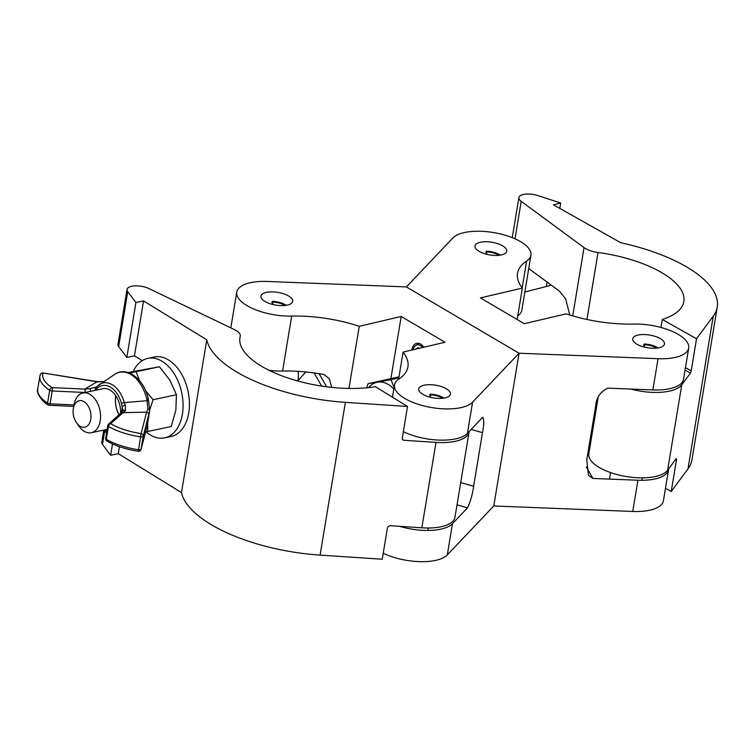 <?xml version="1.0" encoding="UTF-8"?>
<svg xmlns="http://www.w3.org/2000/svg" width="755" height="755" viewBox="0 0 755 755"><rect width="100%" height="100%" fill="white"/><g stroke="black" fill="none" stroke-linecap="round" stroke-linejoin="round"><path stroke-width="1.13" d="M668.656 468.827A40.628 16.27 -170.6 0 1 668.571 469.572L663.409 500.791A40.628 16.27 -170.6 0 1 650.357 510.069A40.628 16.27 -170.6 0 1 632.756 511.456L493.779 505.973L519.062 353.227L406.388 286.928L452.868 237.985A40.628 16.27 -170.6 0 1 498.791 233.569A40.628 16.27 -170.6 0 1 530.944 255.237A40.628 16.27 -170.6 0 1 526.641 261.032A86.004 34.428 9.4 0 0 517.515 273.31A86.004 34.428 9.4 0 0 522.356 288.07L480.425 297.904L524.253 323.687L566.193 313.863A86.004 34.428 9.4 0 0 633.775 324.065A40.628 16.27 -170.6 0 1 688.692 348.046A40.628 16.27 -170.6 0 1 675.649 357.313A40.628 16.27 -170.6 0 1 658.049 358.7L519.062 353.227L493.779 505.973L447.3 554.916A40.628 16.27 9.4 0 1 436.343 560.219A40.628 16.27 9.4 0 1 383.229 553.217M668.571 469.572A40.628 16.27 -170.6 0 1 655.529 478.84A40.628 16.27 -170.6 0 1 637.928 480.227L592.911 478.453L586.324 466.967M501.565 254.897A16.081 6.436 -170.6 0 1 483.955 253.51A16.081 6.436 -170.6 0 1 474.989 245.97A16.081 6.436 -170.6 0 1 480.152 242.298A16.081 6.436 -170.6 0 1 497.762 243.686A16.081 6.436 -170.6 0 1 506.728 251.226A16.081 6.436 -170.6 0 1 501.565 254.897M659.313 347.706A16.081 6.436 -170.6 0 1 641.703 346.318A16.081 6.436 -170.6 0 1 632.737 338.778A16.081 6.436 -170.6 0 1 637.899 335.107A16.081 6.436 -170.6 0 1 655.51 336.494A16.081 6.436 -170.6 0 1 664.476 344.035A16.081 6.436 -170.6 0 1 659.313 347.706M688.692 348.046L683.52 379.265A40.628 16.27 -170.6 0 1 670.478 388.542A40.628 16.27 -170.6 0 1 652.877 389.929L607.86 388.155C600.291 391.751 596.223 397.753 595.648 406.162L586.786 459.729L588.362 475.216L592.911 478.453M589.296 444.563A86.004 34.428 9.4 0 0 590.325 444.667M530.944 255.237L521.847 310.182A40.628 16.27 -170.6 0 1 517.76 315.826M517.156 319.507L522.356 288.07M596.11 409.72A86.004 34.428 9.4 0 0 595.1 409.465M662.277 319.478A86.004 34.428 9.4 0 0 683.841 301.509A86.004 34.428 9.4 0 0 598.026 252.5A16.931 6.776 -170.6 0 1 584.04 247.593L521.205 201.377A13.543 5.427 -170.6 0 1 518.883 197.593A13.543 5.427 -170.6 0 1 537.768 195.573L560.672 202.991L553.443 204.841L620.865 242.789A119.866 47.99 -170.6 0 1 717.25 307.04A119.866 47.99 -170.6 0 1 713.258 316.156L696.516 338.75L662.277 319.478L660.955 327.462M676.282 458.53L676.546 459.361L676.282 458.53L667.628 470.214A40.628 16.27 -170.6 0 1 656.793 476.188A40.628 16.27 -170.6 0 1 611.975 473.064A40.628 16.27 -170.6 0 1 588.806 453.849L598.102 397.687M630.803 389.061A40.628 16.27 9.4 0 0 670.931 390.779A40.628 16.27 9.4 0 0 681.765 384.805L690.429 373.121L685.04 370.092M559.776 208.408L560.672 202.991M665.476 488.268L671.223 491.505L687.975 468.902L713.258 316.156M717.25 307.04L691.957 459.786A119.866 47.99 -170.6 0 1 687.975 468.902M528.736 268.563L559.464 291.156L565.627 298.81L569.789 315.005M685.446 367.657L691.193 370.894L696.516 338.75M691.193 370.894L690.429 373.121M675.923 459.012L676.546 459.361L671.223 491.505M546.403 286.494A40.628 27.567 75.6 0 1 547.158 282.106M658.011 347.961A13.59 5.436 9.4 0 0 657.161 347.423A13.59 5.436 9.4 0 0 644.364 343.978L643.449 345.195M644.364 343.978L644.732 344.714A11.854 4.747 -170.6 0 1 655.887 347.715A11.854 4.747 -170.6 0 1 656.567 348.14M644.732 344.714L644.336 347.083M500.263 255.152A13.59 5.436 9.4 0 0 499.414 254.614A13.59 5.436 9.4 0 0 486.616 251.17L485.701 252.387M486.616 251.17L486.984 251.906A11.854 4.747 -170.6 0 1 498.14 254.907A11.854 4.747 -170.6 0 1 498.819 255.332M486.984 251.906L486.588 254.275M411.843 350.027A10.749 7.097 76.8 0 1 416.6 343.383A10.749 7.097 76.8 0 1 420.667 344.129A10.749 7.097 76.8 0 1 423.819 347.225M445.299 397.857A16.081 6.436 9.4 0 0 450.461 394.185A16.081 6.436 9.4 0 0 441.496 386.645A16.081 6.436 9.4 0 0 423.885 385.258A16.081 6.436 9.4 0 0 418.723 388.929A16.081 6.436 9.4 0 0 427.689 396.469A16.081 6.436 9.4 0 0 445.299 397.857M287.551 305.048A16.081 6.436 9.4 0 0 292.714 301.377A16.081 6.436 9.4 0 0 283.748 293.837A16.081 6.436 9.4 0 0 266.137 292.449A16.081 6.436 9.4 0 0 260.975 296.12A16.081 6.436 9.4 0 0 269.941 303.661A16.081 6.436 9.4 0 0 287.551 305.048M359.257 326.292L401.198 316.468L445.025 342.251L403.094 352.085A86.004 34.428 -170.6 0 1 407.926 366.845A86.004 34.428 -170.6 0 1 398.81 379.123A40.628 16.27 9.4 0 0 394.506 384.918A40.628 16.27 9.4 0 0 417.137 403.963A40.628 16.27 9.4 0 0 461.635 407.464A40.628 16.27 9.4 0 0 472.583 402.16L519.062 353.227L406.388 286.928L267.402 281.455A40.628 16.27 9.4 0 0 236.759 292.109A40.628 16.27 9.4 0 0 291.675 316.09A86.004 34.428 -170.6 0 1 359.257 326.292L348.97 388.447M403.349 431.69A40.628 16.27 9.4 0 0 456.464 438.693A40.628 16.27 9.4 0 0 467.411 433.389L482.473 417.534C484.144 418.997 484.153 424.046 482.492 432.672L471.158 429.444M399.688 526.339A40.628 16.27 9.4 0 0 441.515 528.991A40.628 16.27 9.4 0 0 452.462 523.696L467.515 507.841C470.478 501.528 472.517 494.336 473.63 486.248L482.492 432.672M403.094 352.085L398.593 379.274M483.04 417.27L482.473 417.534M297.923 380.794L305.784 371.951M269.11 370.327A40.628 16.27 9.4 0 0 282.587 371.035A86.004 34.428 -170.6 0 1 324.206 374.593L329.284 378.755L331.709 387.381M401.198 316.468L390.948 378.34M467.515 507.841L457.02 504.85M375.405 386.702A86.004 34.428 -170.6 0 1 284.04 376.641A86.004 34.428 -170.6 0 1 239.939 337.664A86.004 34.428 -170.6 0 1 240.222 336.352A16.931 6.776 9.4 0 0 240.279 336.088A16.931 6.776 9.4 0 0 234.305 329.548L148.999 288.599A13.543 5.427 9.4 0 0 135.154 285.852A13.543 5.427 9.4 0 0 127.066 289.41A13.543 5.427 9.4 0 0 127.755 291.656L135.919 302.519L143.544 300.896L206.776 339.825A119.866 47.99 9.4 0 0 345.384 402.358L407.521 406.473L375.405 386.702M402.283 439.297L403.868 440.269L435.994 442.402A40.628 16.27 9.4 0 0 455.18 441.335A40.628 16.27 9.4 0 0 469.1 431.869A40.628 16.27 9.4 0 0 469.148 431.567M469.1 431.869L454.963 517.269A40.628 16.27 -170.6 0 1 441.043 526.745A40.628 16.27 -170.6 0 1 421.856 527.802L389.722 525.678L387.56 527.084L382.238 559.228L320.092 555.114A119.866 47.99 9.4 0 1 181.483 492.571L118.252 453.651L119.403 446.686M103.595 431.152L101.774 442.166A13.543 5.427 9.4 0 0 102.472 444.402L110.636 455.274L118.252 453.651M112.504 443.949L110.636 455.274M127.066 289.41L117.969 344.365A13.543 5.427 9.4 0 0 118.658 346.602L126.821 357.474L134.447 355.85L142.233 360.635M135.919 302.519L126.821 357.474M143.544 300.896L134.447 355.85M206.776 339.825L181.483 492.571M403.868 440.269L402.887 439.976L402.207 438.617L407.521 406.473M84.069 401.688A13.543 8.692 -102 0 0 73.395 408.181A13.543 8.692 -102 0 0 76.491 422.715A13.543 8.692 -102 0 0 80.021 426.179A13.543 8.692 -102 0 0 90.77 419.308A13.543 8.692 -102 0 0 84.069 401.688M73.395 408.181L74.141 404.227A20.319 13.033 78 0 1 82.89 392.987A20.319 13.033 78 0 1 90.166 394.488A20.319 13.033 78 0 1 100.547 415.627A20.319 13.033 78 0 1 91.364 432.719A20.319 13.033 78 0 1 84.088 431.218A20.319 13.033 78 0 1 78.794 426.018L76.491 422.715M146.074 431.841A40.628 26.066 -102 0 0 150.151 434.861A40.628 26.066 -102 0 0 164.694 437.872L171.045 436.513A40.628 26.066 -102 0 0 189.411 402.321A40.628 26.066 -102 0 0 168.658 360.041A40.628 26.066 -102 0 0 154.114 357.039L147.763 358.389A40.628 26.066 -102 0 0 133.239 371.422M164.694 437.872A40.628 26.066 -102 0 0 183.059 403.67A40.628 26.066 -102 0 0 162.306 361.4A40.628 26.066 -102 0 0 147.763 358.389M119.045 414.74A20.319 13.033 78 0 1 115.77 395.913M115.704 395.922A20.319 13.033 -102 0 0 118.997 414.788A20.319 13.033 78 0 1 115.704 395.922M149.801 409.654L153.086 399.716L176.444 394.742L169.988 380.312L159.456 366.751L128.076 372.526M139.637 380.765L136.098 371.724L159.456 366.751M153.086 399.716L145.658 390.816M136.098 371.724L129.322 372.951M145.545 431.945L171.177 426.547L175.849 410.21L176.444 394.742M147.82 431.53L147.678 422.923M85.249 392.477L84.994 392.468A2.539 0.67 -87.4 0 0 84.815 389.099L90.062 388.655L96.045 387.126L97.471 386.06A25.934 16.638 78 0 1 99.32 384.559A25.934 16.638 78 0 1 124.282 402.575L125.273 405.114L125.538 410.484L110.674 423.715A43.252 17.318 9.4 0 0 141.1 433.568L146.621 412.173L123.037 412.617A2.539 2.218 48.1 0 0 120.96 413.023L122.952 410.692L121.442 403.397L124.282 402.575L147.093 400.716L146.781 399.15L148.273 398.848C144.271 379.274 126.934 365.684 114.628 374.386A32.899 21.102 -102 0 1 146.781 399.15M84.815 389.099L97.367 381.634L43.044 372.989A2.539 2.539 0 0 0 40.232 374.697A2.539 2.322 18.2 0 1 43.026 373.197A43.252 17.318 9.4 0 0 52.029 387.617L84.815 389.099M121.442 403.397A23.499 15.072 -102 0 0 97.14 388.438L95.385 389.74A2.539 1.916 -118.4 0 1 96.045 387.126L96.3 386.975M82.89 392.987L102.963 388.702A20.319 13.033 78 0 1 120.611 413.344M148.744 414.92A2.539 2.322 14.5 0 0 146.621 412.173L147.829 408.965A2.539 1.831 12.2 0 1 149.622 411.116L147.149 426.131L149.688 410.795L143.214 436.315L141.091 449.178L147.131 426.188A2.539 2.529 38.5 0 1 146.819 427.019M147.829 408.965L147.093 400.716L148.593 400.471L148.273 398.848M103.652 381.662L97.348 381.841L43.044 372.989M122.905 410.852A2.539 1.954 37.2 0 1 125.538 410.484M121.47 412.532L122.48 406.416A2.539 0.547 -22.7 0 1 125.273 405.114M97.14 388.438A2.539 1.803 -134.2 0 1 97.272 386.211A2.539 1.803 -134.2 0 1 97.471 386.06M90.779 391.298L90.062 388.655M443.997 398.111A13.59 5.436 9.4 0 0 443.147 397.574A13.59 5.436 9.4 0 0 430.35 394.129L429.435 395.346M430.35 394.129L430.709 394.865A11.854 4.747 -170.6 0 1 441.873 397.866A11.854 4.747 -170.6 0 1 442.553 398.3M430.709 394.865L430.322 397.234M286.249 305.303A13.59 5.436 9.4 0 0 285.399 304.765A13.59 5.436 9.4 0 0 272.602 301.32L271.687 302.538M272.602 301.32L272.961 302.057A11.854 4.747 -170.6 0 1 284.125 305.058A11.854 4.747 -170.6 0 1 284.805 305.492M272.961 302.057L272.574 304.425M394.101 387.381L390.986 379.727L398.819 377.887M398.989 376.849L368.072 383.7L390.986 379.727M366.59 387.825L368.072 383.7M388.079 394.497A20.319 13.411 -103.2 0 0 385.928 393.176M368.666 387.617A30.474 20.121 76.8 0 1 377.538 382.172A30.474 20.121 -103.2 0 1 393.836 388.948M422.592 347.508A9.145 6.04 -103.2 0 0 415.731 345.469A9.145 6.04 -103.2 0 0 413.07 349.744M419.695 348.187A6.097 4.02 -103.2 0 0 417.666 347.913A6.097 4.02 -103.2 0 0 415.977 349.065M419.1 343.45A10.155 6.71 -103.2 0 0 418.336 343.836L415.731 345.469M632.756 511.456L637.928 480.227M652.877 389.929L658.049 358.7M522.196 287.863L526.641 261.032M586.946 319.469L598.026 252.5M667.628 470.214L681.765 384.805M515.014 238.788L521.205 201.377M572.734 315.892L584.04 247.593M472.583 402.16L467.411 433.389M452.462 523.696L447.3 554.916M291.675 316.09L282.587 371.035M326.585 386.777L319.082 373.687M321.658 386.079L314.127 372.942M473.63 486.248L460.71 482.568M240.222 336.352L239.788 339.004M435.994 442.402L421.856 527.802M104.567 431.756L102.472 444.402M127.755 291.656L118.658 346.602M345.384 402.358L320.092 555.114M95.385 389.74L95.29 390.344M104.03 430.029A23.499 15.072 -102 0 0 106.851 431.275M73.735 406.407L49.405 405.303A2.539 2.539 0 0 1 48.131 404.897A2.539 1.718 -56.9 0 1 47.556 403.142L49.688 390.288A45.8 18.337 -170.6 0 1 39.883 376.122L37.75 388.985A45.8 18.337 9.4 0 0 47.556 403.142A2.539 1.019 -170.6 0 0 50.075 403.849L74.009 404.925M84.994 392.468L52.208 390.996L50.075 403.849A2.539 0.67 -87.4 0 1 49.405 405.303M138.533 449.744L140.656 436.89A45.8 18.337 -170.6 0 1 108.446 426.452L106.313 439.316A45.8 18.337 9.4 0 0 138.533 449.744L138.222 451.235A2.539 2.539 0 0 0 141.053 449.357A2.539 2.322 14.5 0 0 141.091 449.178A2.539 1.019 -170.6 0 1 138.533 449.744M110.674 423.715A2.539 2.218 -131.9 0 0 108.597 424.121A2.539 2.539 0 0 0 107.786 425.603A2.539 1.019 -170.6 0 0 108.446 426.452A2.539 1.604 120.2 0 1 110.674 423.715M105.662 438.457A2.539 2.539 0 0 0 106.889 441.062A2.539 1.604 120.2 0 1 106.313 439.316A2.539 1.019 -170.6 0 1 105.662 438.457L107.786 425.603M141.1 433.568L140.656 436.89A2.539 1.019 -170.6 0 0 143.214 436.315A2.539 2.322 -165.5 0 0 141.1 433.568M52.208 390.996A2.539 0.67 -87.4 0 0 52.029 387.617A2.539 1.718 -56.9 0 0 49.688 390.288A2.539 1.019 -170.6 0 0 52.208 390.996M40.147 375.018A2.539 2.322 18.2 0 1 40.232 374.697L39.883 376.122M512.258 237.636L518.883 197.593M551.376 285.211L524.857 292.025M642.363 477.849L641.958 480.303M610.55 472.583L609.464 479.114M236.759 292.109L230.832 327.878M394.506 384.918L392.468 397.205M240.279 336.088L239.779 339.137M297.885 381.03A34.202 34.202 0 0 0 298.187 371.347M91.364 432.719L107.163 429.359M96.244 387.004L114.628 374.386M120.96 413.023L108.597 424.121M149.688 410.795L148.593 400.471M106.889 441.062C115.487 445.96 125.934 449.348 138.222 451.235M102.491 430.35L106.597 432.785M147.149 426.131L141.053 449.357M97.367 381.634L103.803 381.577M48.131 404.897C44.281 403.472 35.419 393.242 37.75 388.985M428.349 528L427.943 530.454"/></g></svg>
